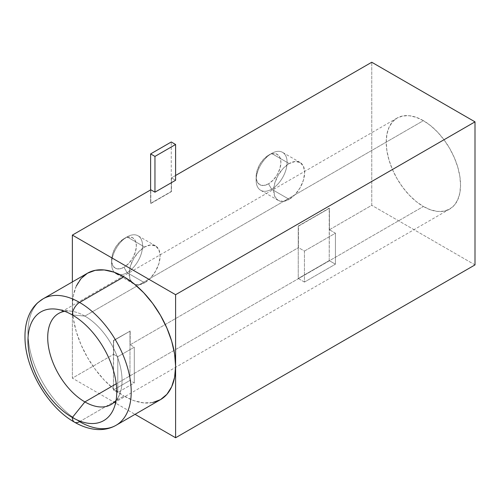 <?xml version="1.0" encoding="UTF-8"?>
<svg xmlns="http://www.w3.org/2000/svg" width="500" height="500" viewBox="0 0 500 500"><rect width="100%" height="100%" fill="white"/><g stroke="black" fill="none" stroke-linecap="round" stroke-linejoin="round"><path stroke-width="0.38" stroke-dasharray="2.5 1.88" d="M127.081 236.887L123.981 238.675A17.519 10.113 120 0 0 111.594 260.131A17.519 10.113 120 0 0 123.981 267.288L127.081 272.65A21.9 12.644 -60 0 1 111.594 263.706A21.9 12.644 -60 0 1 127.081 236.887L127.081 236.887A21.9 12.644 120 0 0 112.769 256.188A21.9 12.644 120 0 0 116.131 273.738A21.9 12.644 120 0 0 127.081 272.65L144.631 282.781A21.9 12.644 -60 0 1 133.681 283.869A21.9 12.644 -60 0 1 130.325 266.319A21.9 12.644 -60 0 1 144.631 247.019L127.081 236.887L144.631 247.019L150.556 244.956L155.581 245.938L158.938 249.8L160.119 255.963L158.938 263.481L155.581 271.225L150.556 278L144.631 282.781L138.706 284.844L133.681 283.869L130.325 280.006L129.144 273.844L130.325 266.319L133.681 258.581L138.706 251.8L144.631 247.019A21.9 12.644 -60 0 1 155.581 245.938A21.9 12.644 -60 0 1 158.938 263.481A21.9 12.644 -60 0 1 144.631 282.781L127.081 272.65A21.9 12.644 120 0 0 141.387 253.35A21.9 12.644 120 0 0 138.031 235.8A21.9 12.644 120 0 0 127.081 236.887A21.9 12.644 -60 0 1 142.562 245.825A21.9 12.644 -60 0 1 127.081 272.65L123.981 267.288L119.237 268.931L115.219 268.156L112.537 265.062L111.594 260.131L112.537 254.112L115.219 247.925L119.237 242.5L123.981 238.675L128.725 237.025L132.744 237.806L135.425 240.9L136.369 245.825L135.425 251.844L132.744 258.038L128.725 263.463L123.981 267.288A17.519 10.113 120 0 0 136.369 245.825A17.519 10.113 120 0 0 123.981 238.675L127.081 236.887L123.981 238.675M271.619 153.438L268.519 155.225A17.519 10.113 120 0 0 256.131 176.688A17.519 10.113 120 0 0 268.519 183.837L271.619 189.2A21.9 12.644 -60 0 1 256.131 180.263A21.9 12.644 -60 0 1 271.613 153.438A21.9 12.644 -60 0 1 271.619 153.438A21.9 12.644 120 0 0 257.306 172.738A21.9 12.644 120 0 0 260.663 190.287A21.9 12.644 120 0 0 271.619 189.2L289.169 199.338A21.9 12.644 -60 0 1 278.219 200.419A21.9 12.644 -60 0 1 274.856 182.869A21.9 12.644 -60 0 1 289.169 163.569L271.619 153.438L289.169 163.569L295.094 161.513L300.119 162.488L303.475 166.35L304.65 172.512L303.475 180.037L300.119 187.775L295.094 194.55L289.169 199.338L283.238 201.394L278.219 200.419L274.856 196.556L273.681 190.394L274.856 182.869L278.219 175.131L283.238 168.356L289.169 163.569A21.9 12.644 -60 0 1 300.119 162.488A21.9 12.644 -60 0 1 303.475 180.037A21.9 12.644 -60 0 1 289.169 199.338L271.619 189.2A21.9 12.644 120 0 0 285.925 169.906A21.9 12.644 120 0 0 282.569 152.356A21.9 12.644 120 0 0 271.619 153.438A21.9 12.644 -60 0 1 287.1 162.381A21.9 12.644 -60 0 1 271.619 189.2L268.519 183.837L263.775 185.487L259.756 184.706L257.075 181.612L256.131 176.688L257.075 170.669L259.756 164.475L263.775 159.056L268.519 155.225L273.263 153.581L277.281 154.356L279.962 157.45L280.906 162.381L279.962 168.4L277.281 174.587L273.263 180.012L268.519 183.837A17.519 10.113 120 0 0 280.906 162.381A17.519 10.113 120 0 0 268.519 155.225L271.619 153.438L268.519 155.225M84.881 316.087A52.562 30.344 -120 0 0 71.619 311.256A52.562 30.344 -120 0 0 64.694 311.312A52.562 30.344 60 0 1 84.881 316.087L423.381 120.656A52.562 30.344 -120 0 0 397.1 118.05A52.562 30.344 -120 0 0 389.044 160.169A52.562 30.344 -120 0 0 423.381 206.488L116.244 383.812L423.381 206.488L416.131 201.475L409.156 195.012L402.731 187.338L397.1 178.744L392.475 169.575L389.044 160.169L386.925 150.9L386.213 142.113L386.925 134.156L389.044 127.325L392.475 121.888L397.1 118.05L402.731 115.969L409.156 115.712L416.131 117.294L423.381 120.656L430.631 125.669L437.6 132.131L444.031 139.812L449.663 148.4L454.281 157.569L457.719 166.975L459.831 176.244L460.544 185.031L459.831 192.987L457.719 199.819L454.281 205.256L449.663 209.094L444.031 211.175L437.6 211.431L430.631 209.85L423.381 206.488A52.562 30.344 -120 0 0 449.663 209.094A52.562 30.344 -120 0 0 457.719 166.975A52.562 30.344 -120 0 0 423.381 120.656L84.881 316.087A52.562 30.344 60 0 1 117.525 357.337A52.562 30.344 60 0 1 116.088 400.325A52.562 30.344 -120 0 0 119.6 394.363A52.562 30.344 -120 0 0 84.881 316.087L72.362 314.969L84.881 316.087M38.512 302.244A73 42.15 -120 0 0 33.338 361.819A73 42.15 -120 0 0 79.588 421.662L123.981 396.031L79.588 421.662A73 42.15 -120 0 0 120.662 421.875M152.662 402.544L143.737 402.9L134.05 400.706L123.981 396.031A73 42.15 -120 0 0 160.481 399.65M329.431 229.737L371.756 205.3L371.756 62.244L371.756 205.3L329.431 229.737L335.419 233.194L304.444 251.075L298.456 247.619L298.456 226.156L329.431 208.275L329.431 229.737L329.225 208.156L298.25 226.038L329.431 208.275L329.225 260.613L335.419 264.188L335.419 233.194L329.431 229.737M175.6 175.494L171.475 177.875L171.475 191.588L150.825 203.506L150.825 189.8L150.825 203.506L171.475 191.588L150.619 203.388L150.619 189.919L150.619 203.388L171.269 191.469L171.269 141.994L171.269 191.469L171.475 177.875L175.6 175.494M87.481 273.206A73 42.15 -120 0 0 72.362 306.625A73 42.15 -120 0 0 123.981 396.031L113.912 389.075L104.225 380.094L95.3 369.431L87.481 357.5L81.062 344.762L76.287 331.706L73.35 318.825L72.362 306.625L72.362 281.938L72.362 378.15L113.656 354.312L113.656 340.6L130.175 331.062L130.175 344.775L298.456 247.619L130.175 344.775L134.306 347.156L117.788 356.694L113.656 354.312L72.362 378.15L135.037 414.338L72.362 378.15L72.362 306.625L73.35 295.569L76.287 286.081M475 264.9L371.756 205.3L475 264.9M175.6 180.263L171.475 177.875L175.6 180.263M79.588 421.662A73 42.15 60 0 1 31.894 357.331A73 42.15 60 0 1 43.087 298.837M113.656 340.6L130.175 331.062L113.45 340.481L113.656 354.312L117.788 356.694L117.788 392.456L113.45 389.956L113.656 340.6M129.969 330.944L129.969 380.419L134.306 382.919L134.306 347.156L130.175 344.775L130.175 331.062L113.45 340.481L113.45 389.956L117.788 392.456L134.306 382.919L134.306 347.156L117.788 356.694L117.788 392.456L134.306 382.919L129.969 380.419L113.45 389.956L129.969 380.419L129.969 330.944M304.444 251.075L304.444 282.069L298.25 278.494L298.25 226.038L298.456 247.619L304.444 251.075L304.444 282.069L335.419 264.188L335.419 233.194L304.444 251.075M304.444 282.069L335.419 264.188L329.225 260.613L298.25 278.494L304.444 282.069M329.225 260.613L329.225 208.156L298.25 226.038L298.25 278.494L329.225 260.613M111.594 263.706L111.594 260.131M256.131 180.263L256.131 176.688M278.219 200.419L260.663 190.287M133.681 283.869L116.131 273.738M71.619 311.256L56.519 309.2M397.1 118.05L58.6 313.481M449.663 209.094L111.156 404.525M119.6 394.363L113.831 408.462M155.581 245.938L138.031 235.8M300.119 162.488L282.569 152.356"/><path stroke-width="0.75" d="M64.694 311.312A52.562 30.344 -120 0 0 49.231 350.575A52.562 30.344 -120 0 0 84.881 401.919L72.362 417.494A62.781 36.25 60 0 1 28.706 350.325A62.781 36.25 60 0 1 56.519 309.2A62.781 36.25 60 0 1 72.362 314.969A62.781 36.25 60 0 1 116.756 391.863A62.781 36.25 60 0 1 72.362 417.494A10.219 5.9 120 0 0 74.475 422.169A10.219 5.9 -60 0 1 72.362 417.494A62.781 36.25 60 0 1 27.969 340.6A62.781 36.25 60 0 1 72.362 314.969A10.219 5.9 -60 0 1 79.588 302.45A10.219 5.9 120 0 0 72.362 314.969A62.781 36.25 60 0 1 113.831 408.462A62.781 36.25 60 0 1 72.362 417.494L84.881 401.919A52.562 30.344 60 0 1 50.544 355.6A52.562 30.344 60 0 1 58.6 313.481A52.562 30.344 60 0 1 64.694 311.312M120.662 421.875A73 42.15 -120 0 0 125.844 362.294A73 42.15 -120 0 0 79.588 302.45A73 42.15 60 0 1 127.281 366.781A73 42.15 60 0 1 116.088 425.281A73 42.15 60 0 1 79.588 421.662A10.219 5.9 -60 0 1 74.475 422.169C81.456 426.225 88.469 428.631 95.519 429.394C103.075 430.138 109.931 428.769 116.088 425.281L160.481 399.65A73 42.15 -120 0 0 175.6 366.231A73 42.15 -120 0 0 123.981 276.819L79.588 302.45L123.981 276.819L134.05 283.781L143.737 292.762L152.662 303.425L160.481 315.356L166.9 328.094L171.675 341.15L174.613 354.031L175.6 366.231L175.6 294.7L72.362 235.1L72.362 281.938L72.362 235.1L150.825 189.8L72.362 235.1L175.6 294.7L475 121.85L175.6 294.7L175.6 366.231L174.613 377.287L171.675 386.775L166.9 394.325L160.481 399.65L152.662 402.544M116.244 383.812L84.881 401.919L116.244 383.812M371.756 62.244L175.6 175.494L371.756 62.244L475 121.85L475 264.9L175.6 437.756L475 264.9L475 121.85L371.756 62.244M135.037 414.338L175.6 437.756L175.6 366.231L175.6 437.756L135.037 414.338M76.287 286.081L81.062 278.531L87.481 273.206L95.3 270.312L104.225 269.956L113.912 272.15L123.981 276.819A73 42.15 -120 0 0 87.481 273.206L43.087 298.837A73 42.15 60 0 1 79.588 302.45A73 42.15 -120 0 0 38.512 302.244M150.825 189.8L154.956 192.181L175.6 180.263L154.956 192.181L154.956 156.419L150.619 153.912L150.619 189.919L150.619 153.912L154.956 156.419L175.6 144.494L175.6 180.263L175.6 144.494L171.269 141.994L175.6 144.494L154.956 156.419L154.956 192.181L150.825 189.8M116.088 400.325A52.562 30.344 60 0 1 111.156 404.525A52.562 30.344 60 0 1 84.881 401.919A52.562 30.344 -120 0 0 116.088 400.325M171.269 141.994L150.619 153.912L171.269 141.994M43.087 298.837L38.069 302.438C34.244 305.825 31.237 310.012 29.056 315.012C26.106 321.887 24.75 329.663 25 338.338C25.356 369.162 48.275 407.644 74.475 422.169"/></g></svg>
